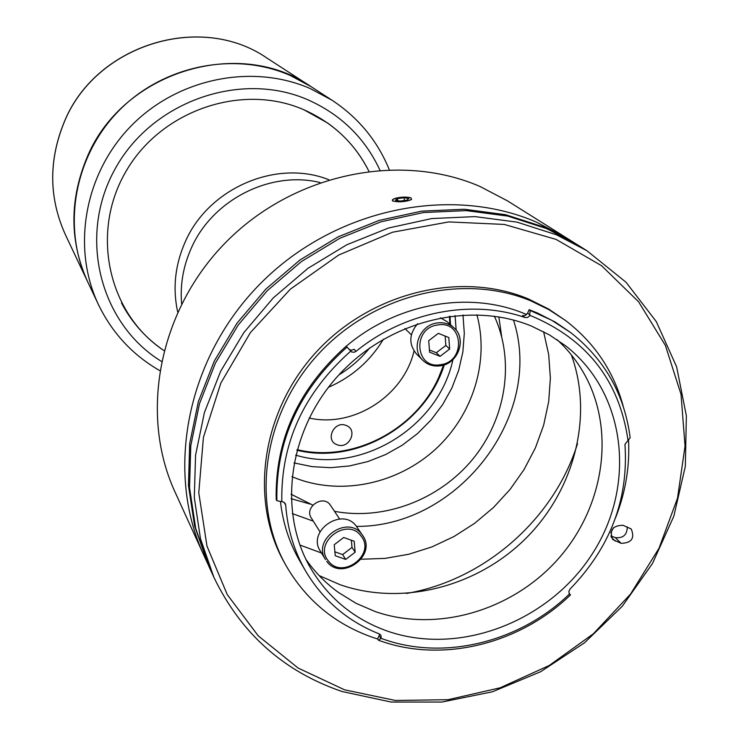 <?xml version="1.0" encoding="UTF-8"?>
<svg xmlns="http://www.w3.org/2000/svg" width="739" height="739" viewBox="0 0 739 739"><rect width="100%" height="100%" fill="white"/><g stroke="black" fill="none" stroke-linecap="round" stroke-linejoin="round"><path stroke-width="1.11" d="M297.069 449.617C351.782 462.974 414.791 430.772 438.412 378.072L443.603 365.084M121.529 303.045C131.782 322.5 145.906 338.323 163.91 350.545C108.698 314.057 90.047 233.635 125.51 172.224C160.335 110.471 241.93 82.519 303.914 109.778C333.067 122.776 354.72 143.246 368.863 171.18C359.136 151.717 345.316 135.616 327.405 122.877M327.395 122.868L303.914 109.778M449.866 324.153L449.414 316.292M86.297 159.227C69.318 201.368 69.808 242.29 87.756 281.993C61.845 227.603 73.992 156.576 118.591 110.989C163.097 65.3 234.402 51.028 290.058 75.378L311.008 86.611C238.115 35.777 120.605 72.459 86.297 159.227M334.508 511.314C384.206 520.783 439.262 499.786 472.674 459.279C506.012 418.736 515.157 361.547 494.382 316.2M293.965 462.9L312.089 466.651L330.721 467.676L349.445 465.958L367.865 461.561L385.601 454.577L402.275 445.183L417.535 433.571L431.068 419.974L442.596 404.695L451.862 388.049L458.66 370.368L462.845 352.041L464.304 333.437L462.993 314.971M455.058 315.608L456.185 330.231M452.933 359.607C438.504 427.391 360.798 474.946 295.646 455.122M450.023 316.209L450.494 324.717M444.305 364.854C425.544 424.87 356.752 465.025 296.902 450.217M337.15 444.749C349.168 449.792 358.48 429.599 346.037 425.424C333.973 420.325 324.67 440.638 337.15 444.749M414.052 350.997C403.559 395.965 353.427 428.14 309.179 418.025M291.018 494.188L312.819 505.125M383.892 639.355C445.026 660.805 520.044 641.849 569.473 593.99L568.818 591.542L570.055 589.057C610.386 547.368 628.677 499.13 624.954 444.342L630.164 437.7C624.529 394.395 604.668 359.32 570.563 332.485L551.433 320.126L530.223 310.519L529.484 316.08L527.387 317.521L524.967 317.521C471.371 298.879 404.436 311.812 356.032 351.358L354.073 352.272L351.607 351.967L347.044 347.099C299.101 389.822 275.712 441.035 276.885 500.737L283.323 501.957L285.199 503.471L285.697 505.079C287.453 528.976 294.039 550.878 305.475 570.804C322.934 600.225 347.552 621.277 379.329 633.942L380.936 635.263L381.167 638.385L383.892 639.355M569.483 593.999L570.49 594.913C520.071 643.706 443.576 663.059 381.176 641.193L378.405 640.223L380.927 638.561L379.144 635.679L379.541 634.034M387.726 631.217C460.101 656.26 549.862 621.25 592.909 552.901C636.501 484.895 626.155 392.982 565.686 345.87L549.345 334.85L531.433 326.075C469.441 300.45 387.476 320.948 337.815 376.096C287.961 431.096 277.605 512.376 310.98 568.79C329.058 598.719 354.646 619.531 387.726 631.217M305.881 559.284C314.888 572.18 325.723 583.228 338.397 592.419L356.087 603.329L375.292 611.587C436.638 632.815 511.61 610.894 557.492 559.719C603.43 508.598 615.836 432.823 585.473 376.179C578.046 362.406 568.531 350.194 556.938 339.561M319.165 575.598L340.226 584.761C402.034 606.248 476.738 587.071 525.614 538.62C574.452 490.133 593.639 416.029 571.349 354.886M526.639 314.546L524.856 313.807C469.477 290.436 396.898 303.027 346.268 346.221M280.46 501.439C282.843 522.833 289.198 542.509 299.526 560.495L305.475 570.804M570.563 332.485L555.266 322.102L537.392 312.976L529.124 309.669L527.637 313.105L529.992 314.934M623.3 406.57C613.795 371.366 594.507 342.656 565.437 320.44L548.541 308.985L528.2 298.861C460.693 270.65 371.338 292.154 316.551 351.727C261.569 411.143 249.025 499.656 284.081 562.074L285.799 565.169C305.863 600.003 334.85 624.086 372.77 637.424L377.666 639.023M565.437 320.44L548.874 309.65L530.916 300.902C463.177 272.608 373.472 294.214 318.454 354.027C263.241 413.683 250.623 502.538 285.799 565.169M556.116 239.408L504.275 224.434L448.739 221.912L392.501 232.231L338.702 255.029L290.418 289.115L250.392 332.605L220.878 383.005L203.41 437.423L198.782 492.793L206.975 546.103L227.242 594.572L258.225 635.836L298.066 668.019L344.577 689.82L395.393 700.461L448.037 699.704L500.1 687.815L549.271 665.469L593.38 633.766L630.515 594.11L659.012 548.255L677.515 498.169L685.044 446.07L681.025 394.321L665.377 345.399L638.57 301.761L601.601 265.735L556.116 239.408M342.018 691.51C283.674 671.529 240.951 633.425 213.839 577.205L200.491 538.731L194.292 497.624L195.576 455.122L204.417 412.547L220.647 371.274L243.824 332.642L273.227 297.946L307.923 268.34L346.776 244.785L388.492 228.028L431.696 218.568L474.992 216.61L517.004 222.125L556.439 234.799L586.905 250.706L626.025 282.243L656.306 321.622L676.628 366.858L686.365 415.808L685.339 466.309L673.829 516.21L652.482 563.478L622.284 606.239L584.512 642.791L540.68 671.696L492.543 691.75L441.996 702.05L391.116 702.041L342.018 691.51M586.905 250.706L576.771 244.35L546.675 228.619L507.721 216.084L466.254 210.615L423.53 212.518L380.908 221.82L339.764 238.318L301.466 261.523L267.259 290.713L238.281 324.92L215.455 363.015L199.475 403.743L190.773 445.756L189.544 487.712L195.687 528.311L208.878 566.314L213.839 577.205M622.986 525.272C612.548 525.54 609.148 530.297 612.788 539.553L621.148 543.341C631.633 542.999 634.995 538.214 631.217 528.976L622.986 525.272M610.839 535.923L615.301 537.604C623.125 538.445 627.125 534.879 627.3 526.907M610.793 532.884L613.481 527.711M615.439 518.122C625.61 492.368 629.961 466.106 628.501 439.336M529.124 309.669L530.223 310.519M627.947 439.899C619.19 380.243 586.526 338.73 529.955 315.359M524.967 317.521L522.51 315.59L525.484 315.368L527.637 313.105M347.044 347.099L346.231 346.175C298.362 388.834 275.019 439.964 276.192 499.573L276.885 500.737M348.974 349.371L351.524 350.249L354.166 349.27L356.032 351.358M350.6 351.256C303.637 393.102 280.709 443.252 281.818 501.726M285.697 505.079L284.099 502.344M569.095 593.371L570.49 594.913M379.144 635.679L377.574 638.875L378.405 640.223M208.315 565.067L194.588 525.919L188.454 485.449L189.683 443.612L198.338 401.73L214.264 361.131L237.016 323.155L265.901 289.06L299.988 259.971L338.166 236.84L379.172 220.398L421.664 211.132L464.258 209.248L505.605 214.707L544.44 227.215L575.607 243.621M207.751 563.829L203.631 554.786C164.788 470.54 187.013 357.14 260.95 283.065C334.712 208.823 449.857 184.695 536.338 222.088L566.037 237.616L507.554 200.906L480.008 186.477C399.873 151.698 294.122 173.508 226.67 241.477C159.051 309.318 138.95 413.692 174.995 491.962L203.631 554.786C164.788 470.54 187.013 357.14 260.95 283.065C334.712 208.823 449.857 184.695 536.338 222.088L566.037 237.616L574.452 242.891M321.474 552.994L299.858 545.031M577.51 443.677C554.019 519.24 484.368 580.207 406.348 593.472M543.608 331.7L548.689 354.554L550.379 378.063L548.671 401.767L543.636 425.193L535.396 447.899L524.127 469.45L510.058 489.449L493.467 507.508L474.678 523.295L454.042 536.505L431.955 546.897L408.815 554.241L385.084 558.388L361.195 559.238M513.457 320.033C544.661 415.013 458.254 527.175 356.447 526.39M313.281 521.124L292.293 513.596M498.843 316.874L501.642 336.476M310.158 504.072L291.092 498.696M476.895 314.768C489.652 361.399 472.803 415.004 435.548 449.183C398.229 483.297 343.247 495.499 297.725 478.955L291.914 476.655M411.632 199.465C405.166 201.941 398.82 202.431 392.594 200.934C392.095 198.754 396.307 197.452 405.221 197.045M417.553 323.747C409 334.185 408.63 344.245 416.436 353.916L422.782 360.281C410.487 349.094 419.715 324.911 437.118 322.961C443.566 322.093 449.136 323.673 453.82 327.7C467.03 338.48 458.282 363.44 440.61 365.694M440.342 365.74C433.442 366.673 427.585 364.863 422.782 360.281C427.632 364.9 433.534 366.747 440.49 365.805C458.346 363.754 467.168 338.554 453.82 327.7L447.123 321.696L440.352 317.779M429.599 352.198L440.074 356.346L449.663 349.03L448.813 337.538L438.347 333.344L428.712 340.688L429.599 352.198M429.433 349.99L436.324 352.725L440.074 356.346M436.324 352.725L445.857 345.455L449.663 349.03M445.857 345.455L445.155 336.069M326.721 561.335L326.749 561.363C341.418 581.815 377.638 555.414 362.553 535.304L356.337 526.251C342.434 506.381 306.703 531.027 320.329 551.118L325.502 559.58C311.747 539.304 347.875 514.372 361.907 534.426L362.553 535.304C377.463 555.266 341.427 581.565 326.767 561.391M355.163 552.199L354.166 541.244L343.7 537.484L334.222 544.735L335.247 555.719L345.713 559.432L355.163 552.199L352.004 547.405L351.358 540.227M334.878 551.83L342.619 554.583L345.713 559.432M342.619 554.583L352.004 547.405M339.617 518.99L330.157 504.82C322.749 494.289 303.969 507.388 311.304 517.974L319.996 531.831M411.392 199.327L410.912 197.784C404.769 196.528 398.848 197.027 393.139 199.281L392.899 199.447C388.732 202.486 408.233 202.366 411.392 199.327M397.628 200.638L397.462 198.597L404.131 197.719L404.353 200.509M397.462 198.597L395.439 200.26L400.113 201.063L406.819 200.186L408.815 198.514L404.131 197.719M320.116 182.533C270.021 170.21 211.4 200.315 190.708 249.533C183.069 267.148 180.048 285.217 181.628 303.729M328.439 387.31C351.875 377.056 370.23 361.002 383.495 339.127M328.763 179.706C276.09 158.654 207.308 188.621 184.621 243.307C174.94 265.938 172.63 288.81 177.683 311.932M338.979 374.821C350.766 367.616 361.011 358.646 369.722 347.912M63.766 123.302C48.515 161.416 49.06 198.569 65.42 234.743L98.49 304.69C71.489 248.018 84.264 173.794 130.997 126.055C177.619 78.214 252.202 63.194 310.241 88.56L332.079 100.255L267.139 58.205C200.657 11.944 94.564 44.839 63.766 123.302M161.379 361.362C100.07 323.747 77.41 236.628 114.988 169.148C151.818 101.298 240.886 70.131 308.274 99.968C341.113 114.739 364.992 138.119 379.911 170.109M611.19 537.105L615.273 541.133M615.301 537.604L621.148 543.341M437.71 324.957C411.799 328.061 415.142 369.768 440.703 364.65C466.327 361.593 463.399 320.079 437.71 324.957M328.384 560.966C342.342 580.263 376.373 554.213 361.029 535.987C347.191 516.45 312.763 542.759 328.384 560.966M65.42 234.743C49.042 198.505 48.488 161.324 63.748 123.201C94.527 44.793 200.518 11.889 267.139 58.205M389.25 169.619C377.444 140.789 358.387 117.667 332.079 100.255M159.661 370.553C132.65 355.025 112.263 333.077 98.49 304.69M585.473 376.179L583.071 371.902M338.397 592.419L334.471 589.473M404.898 328.504L411.374 334.832"/></g></svg>
